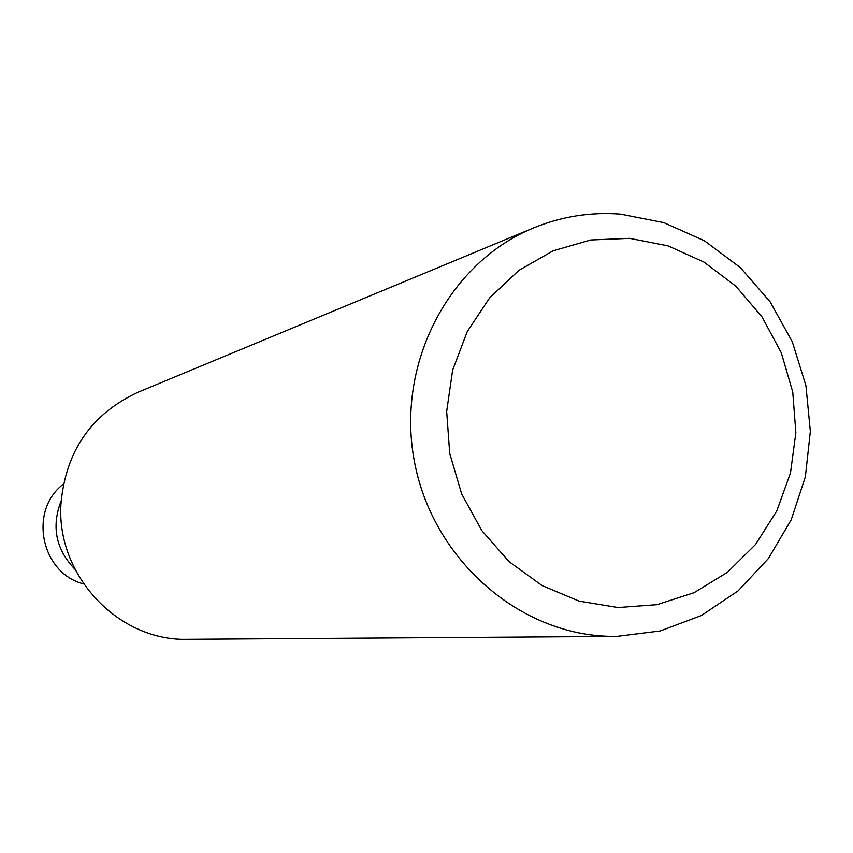 <?xml version="1.0" encoding="UTF-8"?>
<svg xmlns="http://www.w3.org/2000/svg" width="853" height="853" viewBox="0 0 853 853"><rect width="100%" height="100%" fill="white"/><g stroke="black" fill="none" stroke-linecap="round" stroke-linejoin="round"><path stroke-width="1.28" d="M616.527 636.423L182.521 639.334C115.187 638.172 56.49 573.6 60.926 504.326C65.532 451.376 91.282 413.993 138.186 392.156L533.562 227.932C561.541 216.47 590.532 211.875 620.526 214.135L663.794 222.612L704.365 240.749L740.351 267.586L770.12 301.813L792.309 341.786L805.925 385.641L810.35 431.341L805.371 476.784L791.179 519.861L768.393 558.534L738.005 590.948L701.39 615.514L660.254 630.953L616.527 636.423L607.144 636.253C515.756 632.851 431.202 556.604 414.089 459.724C396.378 362.941 449.104 262.489 533.562 227.932M629.653 238.35L668.07 245.877L704.056 262.127L735.883 286.213L762.038 316.943L781.295 352.779L792.746 392.007L795.86 432.727L790.475 472.999L776.806 510.883L755.491 544.523L727.492 572.256L694.139 592.664L657.045 604.66L618.02 607.549L579.038 601.109L542.081 585.574L509.081 561.658L481.785 530.566L461.633 493.866L449.723 453.465L446.673 411.477L452.634 370.117L467.273 331.529L489.771 297.708L518.912 270.348L553.149 250.803L590.702 239.992L629.653 238.35M83.637 583.921C40.965 573.28 28.234 510.584 63.378 484.141M74.979 569.282C55.85 549.471 51.223 526.706 61.107 500.999"/></g></svg>
